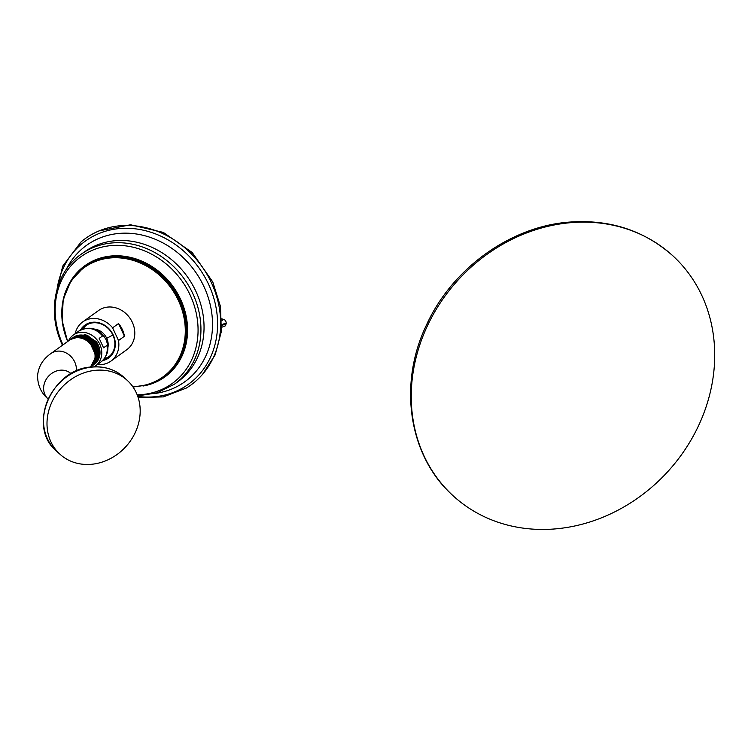 <?xml version="1.0" encoding="UTF-8"?>
<svg xmlns="http://www.w3.org/2000/svg" width="751" height="751" viewBox="0 0 751 751"><rect width="100%" height="100%" fill="white"/><g stroke="black" fill="none" stroke-linecap="round" stroke-linejoin="round"><path stroke-width="1.13" d="M672.549 255.528A162.695 142.014 132.3 0 1 701.077 420.062A162.695 142.014 132.3 0 1 555.759 528.864A162.695 142.014 -47.7 0 1 453.407 496.045A162.695 142.014 -47.7 0 1 424.869 331.52A162.695 142.014 -47.7 0 1 570.197 222.718A162.695 142.014 132.3 0 1 672.549 255.528C643.804 230.21 609.23 219.076 568.807 222.136C510.079 226.68 452.064 268.717 426.512 324.911C397.758 384.437 408.685 456.533 453.407 496.045M221.789 319.1L222.803 319.485L221.836 320.977M55.349 296.945L62.708 266.126L81.089 241.888A90.261 78.301 54.3 0 1 211.519 282.958A90.261 78.301 54.3 0 1 186.295 388.07L163.408 396.885L138.165 397.579M75.194 333.679A24.145 20.944 54.3 0 1 82.676 321.954L98.616 310.482A24.145 20.944 54.3 0 1 132.354 322.357A24.145 20.944 54.3 0 1 126.816 349.675L110.876 361.137A24.145 20.944 54.3 0 1 97.386 364.517M82.676 321.954A24.145 20.944 54.3 0 1 112.612 327.811L118.555 323.55A24.145 20.944 54.3 0 1 122.347 329.558A24.145 20.944 54.3 0 1 124.441 336.241L118.508 340.513A24.145 20.944 54.3 0 1 110.876 361.137M112.612 327.811L118.508 340.513M80.554 329.98A20.258 17.573 54.3 0 1 97.048 322.376A20.258 17.573 54.3 0 1 113.26 335.068A20.258 17.573 54.3 0 1 102.587 360.602M118.555 323.55L124.441 336.241M82.197 329.21A19.413 16.841 54.3 0 1 85.774 325.54A19.413 16.841 54.3 0 1 112.913 335.096A19.413 16.841 54.3 0 1 108.463 357.063A19.413 16.841 54.3 0 1 103.845 359.288M82.788 328.985A19.413 16.841 54.3 0 1 86.205 325.249M108.876 356.753A19.413 16.841 54.3 0 1 104.248 358.8M82.957 328.929A19.31 16.757 54.3 0 1 87.482 324.479M110.012 355.777A19.31 16.757 54.3 0 1 104.351 358.659M102.53 335.969C103.103 335.265 104.286 336.514 106.06 339.715C107.402 343.245 107.684 345.141 106.914 345.404L103.572 347.807L99.188 338.372L102.53 335.969A19 16.484 -125.7 0 0 78.761 331.107C90.064 325.39 99.16 328.243 106.06 339.649C109.637 348.548 107.937 355.974 100.963 361.944A19 16.484 -125.7 0 0 106.914 345.404M68.548 340.851A19 16.484 54.3 0 1 73.307 335.03A19 16.484 54.3 0 1 99.855 344.38A19 16.484 -125.7 0 1 95.499 365.868L100.963 361.944M93.969 366.835A19 16.484 -125.7 0 0 95.499 365.868M73.382 337.387L85.623 334.646L96.316 341.677A17.057 14.795 54.3 0 1 94.363 364.301A17.057 14.795 54.3 0 1 94.354 364.31L99.667 355.12L97.114 343.592L87.905 335.697L76.724 335.791M93.894 364.62L94.363 364.301M73.795 337.068L76.677 335.5M93.284 365.07L98.935 354.181C99.892 342.512 85.98 331.463 75.823 336.11L72.763 337.819M72.171 338.26L80.855 335.406L89.726 338.147L96.335 345.272L98.569 354.444L92.683 365.493M90.42 367.136L96.109 356.218C95.546 346.371 90.505 340.109 80.986 337.424L80.826 338.072M70.96 339.123L79.634 336.288L88.505 339.03L95.105 346.164L97.339 355.326L91.246 366.507M94.898 353.712L90.805 344.465M80.986 337.424A17.057 14.795 -125.7 0 0 70.256 339.621A17.057 14.795 -125.7 0 0 69.89 339.893M92.073 365.944L97.743 355.035L95.518 345.864L88.918 338.739L80.047 335.988L71.552 338.692M90.862 366.807L96.55 355.899L94.326 346.727L87.726 339.593L78.855 336.842L70.406 339.508M48.102 398.912L48.036 398.856C41.239 393.13 37.747 385.488 37.55 375.932C38.639 363.54 46.111 356.922 50.88 353.561L69.514 340.156A17.057 14.795 54.3 0 1 80.254 337.95A17.057 14.795 54.3 0 1 95.058 356.969A17.057 14.795 54.3 0 1 90.327 367.145M59.949 454.224A49.96 43.614 132.3 0 1 51.181 403.691A49.96 43.614 132.3 0 1 95.809 370.281A49.96 43.614 -47.7 0 1 127.238 380.363A49.96 43.614 -47.7 0 1 136.006 430.886A49.96 43.614 -47.7 0 1 91.378 464.296A49.96 43.614 132.3 0 1 59.949 454.224L56.428 451.022A49.96 43.614 -47.7 0 1 47.67 400.49A49.96 43.614 -47.7 0 1 92.298 367.079A49.96 43.614 -47.7 0 1 123.727 377.152C114.959 369.426 104.389 366.028 92.016 366.967C51.716 368.337 26.66 426.915 56.428 451.022A49.96 43.614 -47.7 0 0 58.24 452.562M221.808 324.61L226.22 322.968C225.976 320.996 225.15 319.851 223.751 319.55A2.807 1.962 -67.4 0 0 222.803 319.485M221.78 325.455L226.182 323.756L226.22 322.968M137.79 396.444A88.214 76.527 -125.7 0 0 208.656 284.479A88.214 76.527 -125.7 0 0 123.69 228.313A88.214 76.527 -125.7 0 0 57.057 289.276M155.316 393.411A84.065 72.922 -125.7 0 0 204.009 286.722A84.065 72.922 -125.7 0 0 134.457 233.73A84.065 72.922 -125.7 0 0 66.201 269.562M195.945 291.435A79.981 69.383 -125.7 0 0 84.168 252.083L81.061 254.317A79.981 69.383 54.3 0 1 192.847 293.669A79.981 69.383 54.3 0 1 174.495 384.155L177.602 381.921A79.981 69.383 54.3 0 0 195.945 291.435M62.981 344.85A78.113 67.759 54.3 0 1 94.016 249.595A78.113 67.759 54.3 0 1 190.163 295.105A78.113 67.759 54.3 0 1 137.18 394.81M143.009 386.042A68.51 59.432 -125.7 0 0 180.634 299.414A68.51 59.432 -125.7 0 0 125.013 256.363A68.51 59.432 -125.7 0 0 69.27 283.578M179.911 299.799A68.012 59 -125.7 0 0 84.854 266.333L84.281 266.746A68.012 59 54.3 0 1 179.339 300.212A68.012 59 54.3 0 1 163.737 377.162L164.309 376.739A68.012 59 -125.7 0 0 179.911 299.799M67.834 341.367A67.355 58.428 54.3 0 1 96.55 261.038A67.355 58.428 54.3 0 1 178.475 300.663A67.355 58.428 54.3 0 1 132.767 386.634M67.684 341.47A68.012 59 54.3 0 1 84.281 266.746L70.885 280.893L63.215 299.452L62.08 320.414L67.599 341.536M112.866 334.984A20.53 2.206 155.1 0 1 106.717 338.25A14.513 12.589 54.3 0 0 94.654 329.098M107.909 347.516A14.513 12.589 -125.7 0 0 106.717 338.25M50.88 353.561A17.057 14.795 54.3 0 1 67.815 353.918A17.057 14.795 54.3 0 1 76.424 370.374A17.057 14.795 54.3 0 1 76.386 371.013M48.036 398.856A17.057 14.889 -47.7 0 1 43.633 387.657A17.057 14.889 -47.7 0 1 53.95 372.064A17.057 14.889 -47.7 0 1 71.016 373.641L70.678 373.35M99.16 230.876L130.552 224.774L163.305 232.406L192.228 252.533L212.758 281.916L220.494 306.577L221.329 331.604L215.152 354.885L202.47 374.439M174.495 384.155L157.156 392.848L137.593 395.899M62.464 345.225L62.417 345.122C46.637 312.51 54.682 272.519 81.061 254.317M163.737 377.162L149.336 384.418L133.068 387.065M73.307 335.03L78.761 331.107M123.727 377.152L127.238 380.363M226.182 323.747L225.206 325.915L221.695 327.286M221.78 318.818L223.751 319.55"/></g></svg>
